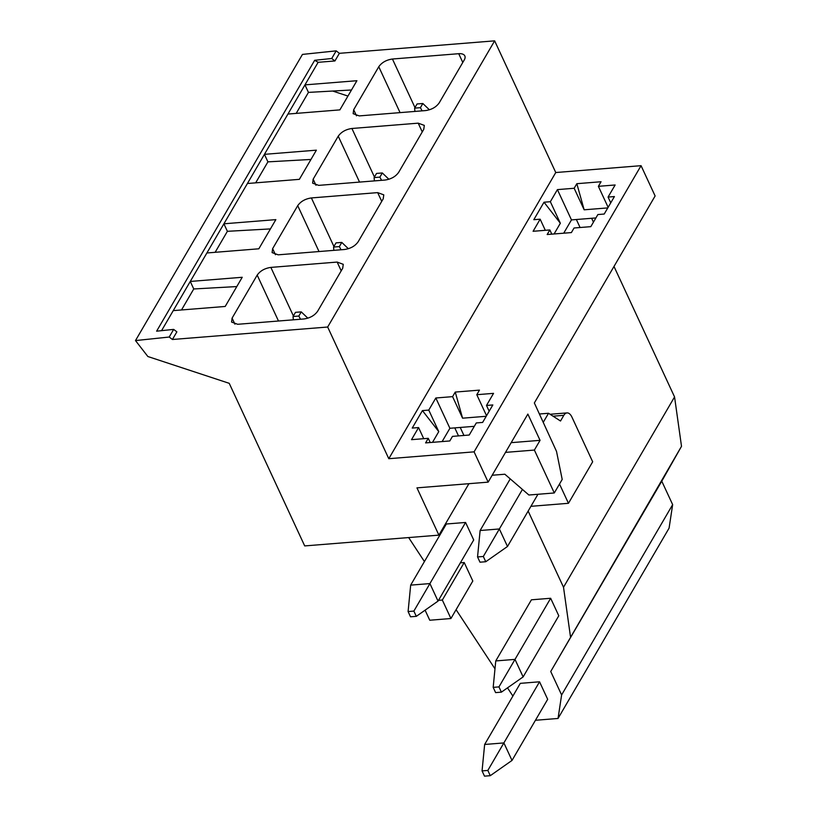 <?xml version="1.0" encoding="UTF-8"?>
<svg xmlns="http://www.w3.org/2000/svg" width="817" height="817" viewBox="0 0 817 817"><rect width="100%" height="100%" fill="white"/><g stroke="black" fill="none" stroke-linecap="round" stroke-linejoin="round"><path stroke-width="1.23" d="M353.679 109.733L353.148 113.675L359.255 115.902L425.534 110.581C431.621 109.703 436.176 107.129 439.209 102.871L464.291 59.876A11.203 5.688 -24.9 0 0 464.832 55.924A11.203 5.688 -24.9 0 0 458.725 53.697L392.436 59.018C386.359 59.896 381.805 62.47 378.771 66.739L353.679 109.733L356.498 115.81M173.664 329.394L169.211 337.033L172.418 339.494L176.87 331.845L173.664 329.394L156.619 331.181L314.678 60.295L331.722 58.497L334.929 60.958L318.13 62.306L314.678 60.295M169.211 337.033L135.489 340.577L302.453 54.412L336.185 50.858L339.382 53.319L334.929 60.958M336.185 50.858L331.722 58.497M161.552 330.671L318.13 62.306M287.931 114.053L339.882 109.876L356.906 80.709L304.955 84.876L308.448 92.392L296.193 113.389M351.494 89.993L308.448 92.392M135.489 340.577L147.867 356.518L229.23 383.326L304.7 545.919L438.903 535.135L468.917 483.695M236.797 286.563L193.752 288.963L190.269 281.446L242.22 277.28L225.196 306.457L173.245 310.623M206.885 252.974L258.836 248.797L275.85 219.63L223.899 223.797L227.392 231.313L270.437 228.913M247.408 183.508L299.359 179.342L316.383 150.165L264.432 154.342L267.915 161.858L310.96 159.448M313.156 179.189L338.238 136.194C341.271 131.935 345.826 129.362 351.913 128.483L418.202 123.163L424.309 125.389L423.768 129.331L398.676 172.326C395.653 176.595 391.088 179.168 385.011 180.046L318.722 185.367L312.615 183.141L313.156 179.189L315.975 185.265M377.668 192.618L311.389 197.939C305.303 198.817 300.748 201.39 297.715 205.659L272.633 248.654L272.092 252.596L278.199 254.822L344.478 249.502C350.564 248.623 355.119 246.05 358.152 241.781L383.234 198.786L383.776 194.844L377.668 192.618L381.733 201.37M317.629 311.246L342.711 268.252L343.252 264.31L337.145 262.073L270.856 267.404C264.779 268.282 260.214 270.856 257.192 275.115L232.099 318.109L231.568 322.061L237.665 324.288L303.955 318.967C310.041 318.079 314.596 315.505 317.629 311.246M492.171 475.249L504.845 474.228L528.885 495.01L554.294 492.968L562.198 479.426L556.51 451.372L534.349 402.965L655.122 195.968L641.059 165.677L555.764 172.53L388.79 458.705L327.668 327.025L494.642 40.85L339.382 53.319M463.944 435.461L460.226 427.454M458.5 435.89L454.783 427.883M641.059 165.677L474.085 451.852L488.147 482.142L416.956 487.861L438.903 535.135M488.147 482.142L527.864 414.076L540.057 440.343L534.379 450.065L554.294 492.968M442.13 441.568L449.891 428.282L474.32 426.321M474.085 451.852L388.79 458.705M549.841 229.945L533.092 231.293L540.149 219.191L533.807 219.702L544.01 202.218L550.352 201.707L557.408 189.615L574.157 188.267L576.833 183.692L601.046 181.742L598.381 186.327L615.13 184.979L608.073 197.071L614.415 196.56L604.212 214.044L597.87 214.554L590.814 226.656L574.055 227.994L571.389 232.579L547.176 234.52L549.841 229.945L551.802 234.152M489.169 411.217L486.493 405.457L493.55 393.355L476.791 394.703L479.467 390.128L455.253 392.068L452.577 396.643L435.829 397.991L449.891 428.282M486.493 405.457L492.835 404.946L482.633 422.43L476.291 422.94L469.234 435.032L452.475 436.38L449.81 440.955L425.596 442.896L428.261 438.32L430.222 442.528M435.829 397.991L428.772 410.083L422.43 410.594L412.228 428.077L418.57 427.567L411.513 439.669L428.261 438.32M347.95 96.069L332.703 91.044M512.892 696.053L507.5 687.863M494.99 668.837L456.08 609.686M424.421 561.565L408.643 537.566M558.042 718.46L669.082 528.139L672.657 504.63L561.616 694.95L558.042 718.46L535.441 720.277M528.15 511.074L563.516 587.249L674.556 396.929L681.511 446.317L661.77 481.182L672.657 504.63M661.77 481.182L550.729 671.503L561.616 694.95M681.511 446.317L550.729 671.503M563.516 587.249L570.47 636.637M674.556 396.929L613.996 266.454M593.428 222.163L591.631 218.282M576.363 219.507L580.08 227.514M563.71 233.192L571.471 219.906L595.899 217.945M193.752 288.963L181.507 309.96M227.392 231.313L215.147 252.31M267.915 161.858L255.67 182.845M559.512 484.032L568.458 503.303L530.927 506.315M438.484 600.342L442.334 600.035L450.923 618.53L472.808 581.02L464.219 562.525L460.369 562.831M505.519 452.383L534.379 450.065M511.187 442.661L540.057 440.343M476.791 394.703L486.544 415.71M486.217 416.282L462.575 418.181L452.577 396.643M428.772 410.083L438.77 431.621L432.51 442.344M423.727 438.688L418.57 427.567M544.01 202.218L560.35 223.245L554.089 233.968M550.352 201.707L560.35 223.245M545.307 230.302L540.149 219.191M557.408 189.615L571.471 219.906M598.381 186.327L608.134 207.334M607.797 207.906L584.155 209.806L574.157 188.267M584.155 209.806L576.833 183.692M610.748 202.841L608.073 197.071M422.43 410.594L438.77 431.621M462.575 418.181L455.253 392.068M543.234 422.338L548.524 413.269L560.513 421.01L563.832 415.322L553.058 416.19M539.424 413.994L548.524 413.269M568.458 503.303L592.672 461.789L571.951 417.14A11.203 5.688 85.4 0 0 566.998 412.912A11.203 5.688 85.4 0 0 563.832 415.322M442.334 600.035L464.219 562.525M425.095 610.176L429.762 620.236L450.923 618.53M172.418 339.494L327.668 327.025M555.764 172.53L494.642 40.85M479.988 562.188L477.547 556.939L483.317 556.479L485.758 561.728L479.988 562.188M485.758 561.728L507.49 546.481L499.371 528.967L480.12 530.509L477.547 556.939M522.431 489.434L483.317 556.479M507.49 546.481L537.954 494.275M480.12 530.509L510.237 478.895M410.532 616.804L408.091 611.555L413.872 611.085L416.302 616.345L410.532 616.804M416.302 616.345L438.045 601.098L429.916 583.583L410.675 585.125L408.091 611.555M438.045 601.098L473.707 539.966L465.578 522.461L413.872 611.085M465.578 522.461L446.337 524.003L410.675 585.125M495.756 660.933L493.182 687.363L498.952 686.903L550.658 598.269L531.418 599.811L495.756 660.933L514.996 659.39L523.125 676.905L501.393 692.152L498.952 686.903M501.393 692.152L495.613 692.612L493.182 687.363M523.125 676.905L558.787 615.783L550.658 598.269M490.271 775.69L512.014 760.433L503.885 742.929L484.644 744.471L482.061 770.901L487.831 770.431L490.271 775.69L484.501 776.15L482.061 770.901M512.014 760.433L547.676 699.311L539.547 681.797L487.831 770.431M539.547 681.797L520.306 683.349L484.644 744.471M293.058 316.506L295.488 312.339L301.259 311.88L298.828 316.046L293.058 316.506L293.334 319.815M300.513 319.243L298.828 316.046M307.825 318.17L301.259 311.88M333.581 247.051L336.022 242.884L341.792 242.414L339.361 246.591L333.581 247.051L333.857 250.359M341.036 249.777L339.361 246.591M348.359 248.715L341.792 242.414M374.115 177.585L376.545 173.418L382.315 172.959L379.885 177.126L374.115 177.585L374.39 180.894M381.57 180.322L379.885 177.126M388.882 179.25L382.315 172.959M414.638 108.13L417.068 103.963L422.838 103.504L420.408 107.67L414.638 108.13L414.913 111.439M422.093 110.857L420.408 107.67M429.415 109.795L422.838 103.504M378.771 66.739L400.064 112.634M392.436 59.018L414.975 107.558M338.238 136.194L359.541 182.089M351.913 128.483L374.441 177.023M418.202 123.163L422.256 131.915M458.725 53.697L462.79 62.449M311.389 197.939L333.918 246.479M272.633 248.654L275.452 254.73M297.715 205.659L319.018 251.544M232.099 318.109L234.918 324.186M257.192 275.115L278.485 321.01M270.856 267.404L293.395 315.934M337.145 262.073L341.21 270.825M550.076 414.27L566.998 412.912"/></g></svg>
